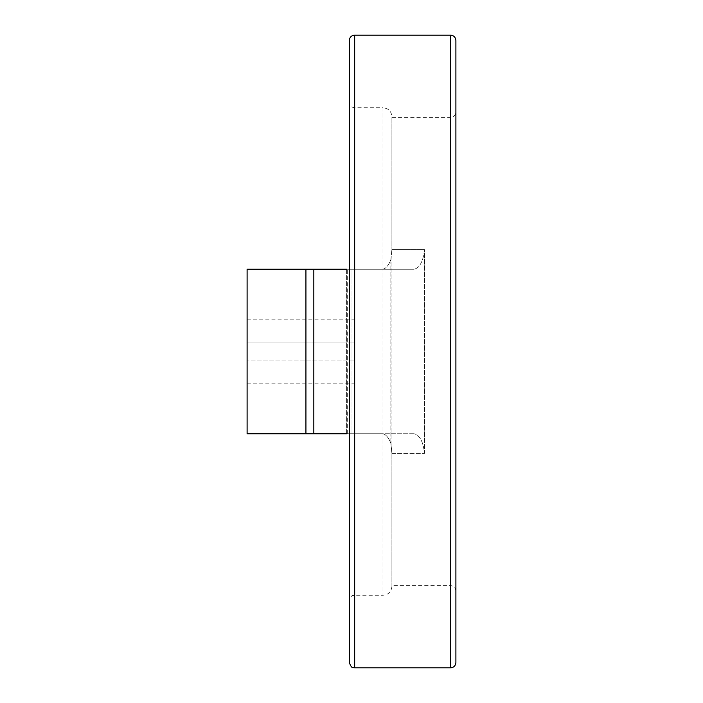 <?xml version="1.0" encoding="UTF-8"?>
<svg xmlns="http://www.w3.org/2000/svg" width="703" height="703" viewBox="0 0 703 703"><rect width="100%" height="100%" fill="white"/><g stroke="black" fill="none" stroke-linecap="round" stroke-linejoin="round"><path stroke-width="0.53" stroke-dasharray="3.52 2.64" d="M391.905 453.426L390.868 443.321C388.408 437.204 385.587 434.006 382.406 433.751L349.286 433.751L352.018 433.751L352.018 269.249L347.282 269.249L382.406 269.249C385.578 269.003 388.399 265.813 390.868 259.679L391.905 249.574L390.868 259.679C388.408 265.796 385.587 268.994 382.406 269.249L305.928 269.249L305.928 433.751L382.406 433.751C385.578 433.997 388.399 437.187 390.868 443.321L391.905 453.426L391.905 585.599L391.905 453.426L424.515 453.426L424.515 249.574L424.515 453.426C423.259 441.792 419.805 435.236 414.146 433.751C419.796 435.219 423.259 441.783 424.515 453.426L391.905 453.426M414.146 433.751L346.641 433.751L346.641 269.249L347.282 269.249L347.282 433.751L352.018 433.751L352.018 269.249L349.286 269.249L414.146 269.249L346.641 269.249L346.641 433.751L414.146 433.751M455.895 112.023L455.895 590.977L455.895 112.023C455.579 115.292 453.786 117.085 450.518 117.401L391.905 117.401L391.905 249.574L391.905 117.401C391.712 111.601 388.733 108.385 382.968 107.752L382.968 595.248L382.968 107.752L354.664 107.752C351.395 107.436 349.602 105.643 349.286 102.374L349.286 600.626L349.286 102.374M247.105 433.751L247.105 269.249M247.105 360.99L247.105 319.865L247.105 360.99L354.664 360.99L247.105 360.99M424.515 249.574C423.259 261.208 419.805 267.764 414.146 269.249C419.796 267.781 423.259 261.217 424.515 249.574L391.905 249.574L424.515 249.574M354.664 342.01L354.664 383.135L354.664 319.865L354.664 342.01L247.105 342.01L354.664 342.01M354.664 269.249L354.664 433.751L354.664 269.249L352.018 269.249M455.895 662.472L455.895 40.528M349.286 662.472L349.286 40.528M390.868 259.679L390.868 443.321L390.868 259.679M354.664 107.752L354.664 595.248L354.664 107.752M347.282 433.751L347.282 269.249M313.828 433.751L313.828 269.249M450.518 117.401L450.518 585.599L450.518 117.401M450.518 667.85L450.518 35.15M354.664 667.85L354.664 35.15M455.895 590.977C455.579 587.708 453.786 585.915 450.518 585.599L391.905 585.599L391.931 586.284C391.404 591.733 388.416 594.72 382.968 595.248L354.664 595.248C353.231 596.258 352.001 593.147 349.286 600.626M391.931 586.284L391.931 116.716L391.931 586.284M354.664 433.751L352.018 433.751M247.105 383.135L354.664 383.135M247.105 319.865L354.664 319.865"/><path stroke-width="1.05" d="M346.641 433.751L247.105 433.751L247.105 269.249L346.641 269.249M354.664 35.15L450.518 35.15C453.786 35.466 455.579 37.259 455.895 40.528L455.895 662.472C455.579 665.741 453.786 667.534 450.518 667.85L354.664 667.85C353.284 666.857 352.045 669.977 349.286 662.472L349.286 40.528C349.602 37.259 351.395 35.466 354.664 35.15L354.664 667.85M313.828 269.249L313.828 433.751M305.928 269.249L305.928 433.751M450.518 35.15L450.518 667.85"/></g></svg>
